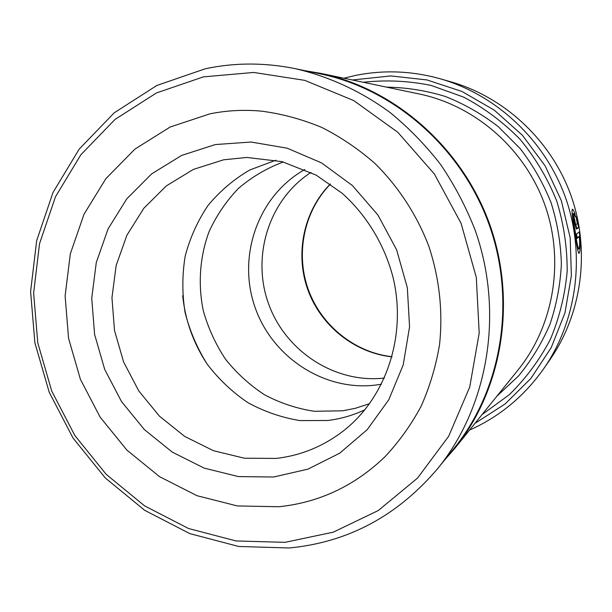 <?xml version="1.0" encoding="UTF-8"?>
<svg xmlns="http://www.w3.org/2000/svg" width="612" height="612" viewBox="0 0 612 612"><rect width="100%" height="100%" fill="white"/><g stroke="black" fill="none" stroke-linecap="round" stroke-linejoin="round"><path stroke-width="0.92" d="M437.886 468.341L454.035 448.374C501.718 389.576 516.559 301.601 489.187 224.726C461.7 147.897 394.503 89.207 320.359 73.891L295.221 68.666C328.774 76.385 361.049 91.211 390.066 112.486C408.732 127.778 425.592 145.128 440.64 164.536C454.471 184.946 465.923 206.695 475.004 229.791C504.28 311.998 488.506 405.94 437.886 468.341C397.655 515.824 348.098 542.362 289.208 547.969L238.703 546.478L189.812 533.618L144.7 510.324L105.226 477.911L72.981 437.963L49.212 392.254L34.876 342.751L30.6 291.503L36.666 240.677L53.007 192.489L79.162 149.144L114.237 112.799L156.871 85.451L205.234 68.796C234.641 62.516 264.636 62.478 295.221 68.666M575.349 216.717L573.513 213.596C572.809 214.82 573.421 221.047 575.341 232.269C576.772 242.467 577.912 248.028 578.768 248.946C579.618 248.449 579.824 244.356 579.403 236.668L577.093 238.382L576.512 233.922L579.334 231.948C580.513 244.953 580.383 252.121 578.937 253.445C577.973 252.297 576.634 245.335 574.92 232.56C572.419 218.53 571.57 210.757 572.365 209.25C572.924 209.25 573.765 210.666 574.905 213.489L575.349 216.717M574.767 220.282L575.647 224.673L577.384 223.602L575.93 216.38L578.669 227.61L576.412 229.087L574.591 222.845L573.765 215.906L574.767 220.282L574.125 220.381M320.833 73.379L419.495 94.034C475.249 105.692 524.744 148.724 544.848 204.859C564.838 261.033 553.776 325.683 518.004 370.015L454.724 448.474C502.368 389.53 517.155 301.471 489.761 224.528C462.236 147.622 395.031 88.832 320.833 73.379L304.784 70.655M543.785 368.592L550.127 359.435C582.043 313.313 590.504 250.453 571.004 195.526C551.313 140.661 504.954 97.369 451.052 81.878L440.342 78.81C496.5 94.944 544.902 140.171 565.48 197.5C585.852 254.89 577.032 320.543 543.785 368.592C524.255 396.239 499.507 416.741 469.542 430.106M474.958 423.389L505.114 403.951L530.925 378.392L551.198 347.662L564.922 312.977L571.379 275.798L570.177 237.762L561.311 200.568L545.162 165.913L522.48 135.336L494.312 110.175L461.991 91.479L426.992 79.95L390.846 75.926L352.374 79.981M343.936 78.214L355.518 75.429C383.647 69.745 411.914 70.87 440.342 78.81M285.054 542.331L333.303 532.165L378.285 510.523L417.522 478.102L448.673 436.272L469.725 387.059L479.196 333.089L476.304 277.427L461.081 223.326L434.375 173.999L397.846 132.314L353.744 100.575L304.753 80.356L253.705 72.453L203.413 76.875L156.45 92.948L115.025 119.439L80.914 154.698L55.462 196.789L39.55 243.63L33.629 293.049L37.783 342.904L51.729 391.076L74.855 435.537L106.236 474.392L144.631 505.894L188.496 528.5L236.01 540.954L285.054 542.331M209.901 113.847L170.167 127.021L134.969 149.076L105.868 178.666L84.043 214.192L70.311 253.881L65.117 295.879L68.559 338.314L80.409 379.325L100.139 417.147L126.921 450.126L159.671 476.748L197.01 495.705L237.334 505.94L278.812 506.744C319.166 502.574 354.516 485.943 384.849 456.866C398.986 441.826 411.073 424.965 421.094 406.284C429.785 386.761 435.935 366.205 439.546 344.61C443.034 311.386 439.47 278.605 428.836 246.269C416.826 214.858 398.358 186.538 374.858 163.381C358.387 148.953 340.609 136.935 321.522 127.327C301.93 119.218 281.903 113.824 261.439 111.139C243.928 109.54 226.746 110.443 209.901 113.847L170.167 127.021L134.969 149.076L105.868 178.666L84.043 214.192L70.311 253.881L65.117 295.879L68.559 338.314L80.409 379.325L100.139 417.147L126.921 450.126L159.671 476.748L197.01 495.705L237.334 505.94L278.812 506.744C319.166 502.574 354.516 485.943 384.849 456.866C398.986 441.826 411.073 424.965 421.094 406.284C429.785 386.761 435.935 366.205 439.546 344.61C443.034 311.386 439.47 278.605 428.836 246.269C416.826 214.858 398.358 186.538 374.858 163.381C358.387 148.953 340.609 136.935 321.522 127.327C301.93 119.218 281.903 113.824 261.439 111.139C243.928 109.54 226.746 110.443 209.901 113.847M444.029 460.744L454.724 448.474M363.337 82.276C385.866 79.774 408.449 80.822 431.077 85.412L463.751 97.163C484.528 108.202 503.301 122.247 520.062 139.306C535.324 157.835 547.511 178.283 556.614 200.66C563.736 223.74 567.255 247.286 567.179 271.284C565.006 295.106 559.376 317.865 550.28 339.568C539.356 360.254 525.708 378.621 509.329 394.679L481.988 414.668M386.547 87.134C406.422 87.439 426.029 90.553 445.368 96.482C464.263 103.979 481.896 114.039 498.26 126.653L520.169 148.586C532.93 165.141 543.226 183.156 551.06 202.641C557.341 222.684 560.776 243.148 561.38 264.04C560.34 284.848 556.507 304.983 549.897 324.444C541.788 343.225 531.354 360.376 518.586 375.898L496.875 396.216M575.961 228.322L578.669 227.61M576.542 227.947L575.877 224.535M573.735 213.68L574.905 213.489M576.955 237.234L579.403 236.668M364.913 409.765C353.04 415.364 340.639 418.937 327.703 420.49L300.071 420.597C281.704 417.621 264.292 411.631 247.829 402.619C232.254 392.055 218.706 379.226 207.185 364.125C197.064 348.014 189.682 330.725 185.031 312.25C182.078 293.446 182.131 274.719 185.199 256.076C189.988 237.854 197.577 221.001 207.981 205.517C219.838 191.158 233.799 179.308 249.857 169.952L275.836 160.214M206.994 363.857C193.377 343.118 185.275 320.413 182.682 295.741M369.602 403.668L355.289 408.319L342.659 410.797L314.316 411.295C296.881 408.617 280.304 403.124 264.591 394.817C249.681 385.055 236.622 373.152 225.423 359.099C215.508 344.074 208.111 327.887 203.245 310.521C197.86 284.052 199.81 256.818 209.006 231.787C216.388 215.631 226.188 201.187 238.382 188.458C251.769 176.998 266.755 168.162 283.325 161.958M381.483 384.183L376.043 385.017C323.618 391.649 271.085 356.429 254.439 305.556C237.441 254.799 258.654 195.259 304.853 169.516M384.405 378.048C334.795 383.732 285.307 351.127 268.454 303.521C251.348 256.007 269.012 199.435 311.003 172.416M215.286 144.562L251.081 142.03L287.158 148.188L321.583 162.914L352.435 185.581L377.941 215.057L396.599 249.75L407.34 287.724L409.558 326.831L403.216 364.882L388.773 399.789L367.162 429.716L339.691 453.186L307.928 469.152L273.595 477.008L238.443 476.587L204.163 468.111L172.347 452.161L144.401 429.616L121.52 401.587L104.683 369.373L94.6 334.42L91.731 298.274L96.275 262.54L108.102 228.85L126.814 198.793L151.661 173.869L181.611 155.433L215.286 144.562M275.989 458.434C301.135 455.565 323.886 446.163 344.242 430.236C385.69 397.525 406.995 336.225 393.195 278.009C384.841 245.129 366.687 215.172 342.077 193.208L316.167 175.131L282.094 161.645L246.873 157.46L223.686 159.786L193.354 169.425L166.334 185.895L143.858 208.233L126.891 235.245L116.127 265.57L111.958 297.776L114.498 330.381L123.578 361.906L138.786 390.946L159.464 416.183L184.717 436.433L213.435 450.7L244.341 458.197L275.989 458.434M392.017 356.873C354.218 352.787 320.65 325.584 307.737 289.499C294.877 253.391 303.636 211.079 330.304 183.99M572.105 213.825L573.513 213.596M577.521 249.138L578.768 248.954M330.442 184.082C304.072 211.048 295.359 253.238 308.211 289.331C321.116 325.4 354.577 352.535 392.055 356.712"/></g></svg>
